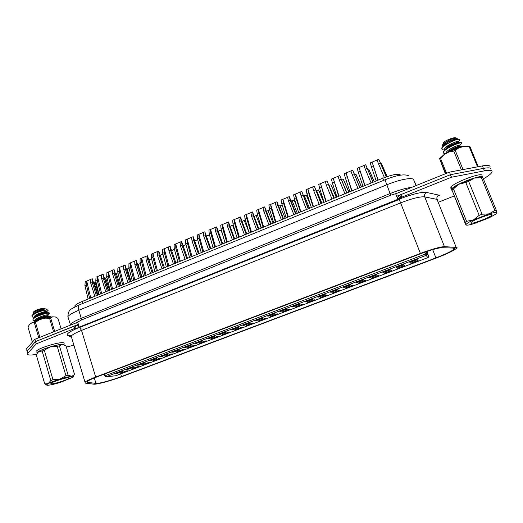 <?xml version="1.0" encoding="UTF-8"?>
<svg xmlns="http://www.w3.org/2000/svg" width="523" height="523" viewBox="0 0 523 523"><rect width="100%" height="100%" fill="white"/><g stroke="black" fill="none" stroke-linecap="round" stroke-linejoin="round"><path stroke-width="0.78" d="M484.494 178.219C487.939 176.166 490.247 174.421 491.417 172.989L492.084 171.59C492.045 170.165 489.502 169.916 484.448 170.851L483.429 168.386C488.482 167.465 491.032 167.726 491.077 169.171C491.032 167.726 488.482 167.465 483.429 168.386L450.44 174.682L396.65 196.321L398.206 199.753L397.918 199.296L79.235 327.137L78.535 324.822L77.326 324.783L35.525 341.597L27.052 351.136L27.464 352.561L26.836 350.384M490.077 166.759C490.018 165.288 487.462 165.013 482.409 165.922L449.414 172.139L395.669 193.811L396.65 196.321M482.409 165.922L483.429 168.386L450.44 174.682L449.414 172.139M69.997 325.136L70.272 324.58C71.559 322.894 75.22 320.815 81.255 318.337L81.457 319.958L77.273 322.416L34.858 339.303L26.418 348.939M76.62 322.462L77.326 324.783M70.873 336.727L67.964 335.746C65.447 334.478 68.984 331.804 78.581 327.718L77.966 325.398L75.325 325.764L35.525 341.597L34.858 339.303M81.457 319.958L390.701 195.203L395.734 193.68M77.659 321.952L78.535 324.822M397.918 199.296L396.944 196.792M79.235 327.137L80.431 327.169L398.206 199.753M482.762 177.532L482.768 177.402C483.618 173.479 454.84 184.155 451.754 188.888L451.362 189.882L452.042 190.405M482.023 175.591C482.853 171.629 454.088 182.305 451.022 187.077L450.636 188.084L451.669 188.679M478.225 166.706L469.987 146.728L469.458 146.348C468.68 145.858 466.993 145.858 464.411 146.342L469.223 146.721L477.512 166.844M469.987 146.728L469.223 146.721M463.051 169.57L455.258 150.48L458.861 147.832L449.139 151.814L453.774 151.088L461.436 169.87M464.411 146.342L458.861 147.832M455.258 150.48L453.774 151.088M446.55 173.296L440.549 158.443L443.883 154.749L439.562 158.574L445.786 173.603M449.139 151.814L443.883 154.749M440.549 158.443L439.908 159.012L440.752 157.109M445.348 173.78L439.562 158.574M64.643 345.023L62.682 344.311C56.863 344.186 38.31 350.233 36.996 352.685L36.767 351.907M64.002 343.716C64.492 343.016 63.884 342.67 62.198 342.676C56.373 342.532 37.819 348.566 36.512 351.044M57.994 318.468L61.06 328.738M54.64 331.327L50.705 318.076L52.516 316.827L55.412 316.964L57.975 318.402M50.705 318.076L49.554 318.278L53.555 331.765M39.853 337.289L35.472 322.345L39.323 319.756L32.034 322.737L34.361 322.802L38.735 337.74M52.516 316.827L44.926 318.134L49.554 318.278M44.926 318.134L39.323 319.756M35.472 322.345L34.361 322.802M32.38 342.127L28 327.084L29.504 324.45L32.034 322.737M55.889 317.16L55.412 316.964M116.962 373.514L115.106 373.697L121.081 371.428L122.905 371.258L116.962 373.514L116.812 373.049M122.147 373.01L120.349 373.187L126.246 370.951L128.024 370.787L122.147 373.01L122.009 372.553M128.05 369.31L126.252 369.467L132.273 367.185L134.045 367.035L128.05 369.31L127.906 368.839M133.103 368.859L131.351 369.016L137.301 366.76L139.026 366.616L133.103 368.859L132.966 368.408M139.236 365.067L137.484 365.211L143.55 362.91L145.276 362.779L139.236 365.067L139.085 364.603M144.145 364.681L142.446 364.812L148.44 362.544L150.114 362.419L144.145 364.681L144.008 364.224M150.506 360.798L148.8 360.916L154.919 358.595L156.599 358.49L150.506 360.798L150.356 360.327M155.279 360.465L153.625 360.582L159.665 358.294L161.293 358.19L155.279 360.465L155.135 360.007M161.869 356.49L160.215 356.588L166.386 354.248L168.007 354.163L161.869 356.49L161.718 356.019M166.497 356.215L164.895 356.313L170.982 354.006L172.557 353.921L166.497 356.215L166.353 355.758M173.322 352.149L171.721 352.221L177.938 349.861L179.513 349.802L173.322 352.149L173.172 351.672M177.807 351.933L176.251 352.012L182.39 349.684L183.913 349.625L177.807 351.933L177.657 351.476M184.867 347.769L183.325 347.821L189.594 345.442L191.111 345.402L184.867 347.769L184.717 347.292M189.202 347.618L187.705 347.671L193.889 345.33L195.367 345.291L189.202 347.618L189.051 347.161M196.511 343.356L195.02 343.389L201.335 340.989L202.8 340.97L196.511 343.356L196.354 342.879M200.695 343.271L199.243 343.297L205.48 340.937L206.905 340.918L200.695 343.271L200.544 342.807M208.246 338.904L206.807 338.911L213.181 336.498L214.587 336.505L208.246 338.904L208.089 338.427M212.279 338.884L210.88 338.891L217.169 336.511L218.536 336.518L212.279 338.884L212.122 338.42M220.078 334.419L218.699 334.406L225.119 331.968L226.472 331.994L220.078 334.419L219.922 333.942M223.955 334.465L222.608 334.452L228.95 332.046L230.264 332.079L223.955 334.465L223.798 334.001M232.009 329.895L230.682 329.856L237.161 327.398L238.455 327.45L232.009 329.895L231.846 329.418M235.723 330.006L234.435 329.967L240.828 327.548L242.084 327.601L235.723 330.006L235.566 329.542M244.038 325.339L242.77 325.273L249.301 322.796L250.543 322.874L244.038 325.339L243.875 324.855M247.588 325.515L246.359 325.456L252.805 323.011L254.001 323.09L247.588 325.515L247.431 325.051M256.165 320.736L254.956 320.651L261.546 318.154L262.723 318.252L256.165 320.736L256.002 320.253M259.558 320.985L258.382 320.9L264.88 318.442L266.024 318.54L259.558 320.985L259.395 320.514M268.397 316.101L267.246 315.99L273.889 313.467L275.006 313.597L268.397 316.101L268.227 315.617M271.62 316.422L270.502 316.31L277.053 313.826L278.138 313.95L271.62 316.422L271.457 315.951M280.733 311.427L279.642 311.29L286.343 308.747L287.395 308.897L280.733 311.427L280.557 310.937M283.78 311.813L282.721 311.682L289.33 309.178L290.357 309.328L283.78 311.813L283.616 311.342M293.168 306.713L292.141 306.55L298.894 303.987L299.888 304.164L293.168 306.713L292.991 306.223M296.044 307.171L295.044 307.014L301.706 304.491L302.673 304.661L296.044 307.171L295.874 306.7M305.707 301.954L304.746 301.764L311.558 299.182L312.486 299.385L305.707 301.954L305.53 301.464M308.407 302.49L307.472 302.307L314.192 299.764L315.094 299.96L308.407 302.49L308.237 302.013M318.357 297.162L317.454 296.946L324.325 294.338L325.195 294.567L318.357 297.162L318.18 296.672M320.88 297.77L320.004 297.561L326.777 294.992L327.62 295.22L320.88 297.77L320.704 297.293M331.111 292.324L330.275 292.082L337.211 289.454L338.008 289.709L331.111 292.324L330.935 291.834M333.452 293.011L332.641 292.775L339.473 290.187L340.251 290.435L333.452 293.011L333.275 292.534M343.977 287.447L343.206 287.179L350.201 284.525L350.933 284.813L343.977 287.447L343.794 286.957M346.128 288.212L345.383 287.944L352.273 285.336L352.986 285.617L346.128 288.212L345.951 287.728M356.954 282.531L356.255 282.23L363.302 279.557L363.969 279.87L356.954 282.531L356.771 282.034M358.915 283.368L358.235 283.08L365.185 280.446L365.832 280.753L358.915 283.368L358.739 282.891M370.042 277.569L369.408 277.236L376.521 274.542L377.116 274.882L370.042 277.569L369.853 277.072M371.814 278.484L371.199 278.171L378.207 275.516L378.783 275.85L371.814 278.484L371.631 278.007M383.241 272.561L382.679 272.202L389.857 269.482L390.38 269.855L383.241 272.561L383.052 272.065M384.817 273.562L384.274 273.215L391.341 270.541L391.851 270.901L384.817 273.562L384.634 273.078M396.558 267.514L396.068 267.129L403.305 264.383L403.756 264.782L396.558 267.514L396.369 267.011M397.938 268.593L397.46 268.221L404.586 265.521L405.024 265.913L397.938 268.593L397.748 268.109M409.993 262.422L409.574 262.003L416.877 259.231L417.256 259.67L409.993 262.422L409.797 261.918M411.17 263.585L410.758 263.187L417.949 260.461L418.322 260.879L411.17 263.585L410.98 263.102M74.985 306.877L74.887 305.805C75.717 304.608 78.117 303.183 82.085 301.529L382.797 178.225C392.57 174.479 398.454 173.401 400.448 174.996L400.448 174.996M435.914 257.878C445.099 254.348 451.12 251.491 453.977 249.308L454.552 248.392L453.663 248.072L441.948 247.693C438.124 247.843 431.011 249.85 420.616 253.714L96.853 376.946C91.715 378.92 88.544 380.43 87.341 381.476L87.603 382.333L95.964 383.431C98.409 383.875 111.863 380.221 121.513 376.534L435.914 257.878L432.665 249.615M457.05 247.444L444.445 246.66C440.157 246.817 432.142 249.072 420.4 253.433L95.696 377.063C89.917 379.286 86.354 380.986 85.007 382.156L85.321 383.117L93.78 384.183C96.572 384.667 111.68 380.561 122.5 376.429L436.058 258.12C446.394 254.152 453.173 250.935 456.402 248.471L457.05 247.444M78.581 327.718L74.645 328.464L36.198 343.899L35.525 341.597L27.052 351.136L27.693 353.339C26.693 355.124 29.582 355.49 36.349 354.431M484.448 170.851L451.473 177.232L450.44 174.682L400.873 194.621L397.264 197.328M78.666 327.712L398.755 199.694L399.853 198.877C412.732 193.981 421.63 191.83 426.552 192.431L438.81 195.118L440.052 195.942M451.473 177.232L401.86 197.138L399.853 198.877M77.966 325.398L78.548 325.313M36.198 343.899L27.693 353.339M66.375 347.102L73.887 345.173M438.915 202.022L454.16 196.001M367.087 168.406L365.276 169.158L363.903 165.523L365.714 164.771L372.951 182.259M371.127 183.011L365.276 169.158M363.903 165.523L359.02 167.563L364.819 185.6M360.033 171.341L358.229 172.087L357.222 168.314L359.02 167.563L365.041 185.508M363.001 186.338L358.229 172.087M373.095 182.207L365.74 164.823M354.012 173.839L352.214 174.584L350.913 170.936L352.705 170.191L359.785 187.665M357.974 188.404L352.214 174.584M350.913 170.936L346.069 172.956L351.718 190.967M347.017 176.748L345.226 177.487L344.284 173.708L346.069 172.956L351.986 190.856M349.92 191.706L345.226 177.487M359.968 187.587L352.737 170.269M341.042 179.226L339.264 179.964L338.028 176.31L339.806 175.565L346.723 193.013M344.932 193.752L339.264 179.964M338.028 176.31L333.223 178.31L338.727 196.295M334.105 182.109L332.334 182.847L331.458 179.056L333.223 178.31L339.048 196.164M336.949 197.027L332.334 182.847M346.958 192.922L339.845 175.663M328.183 184.567L326.417 185.299L325.254 181.631L327.019 180.899L333.779 198.322M332 199.054L326.417 185.299M325.254 181.631L320.494 183.619L325.855 201.577M321.305 187.424L319.553 188.156L318.736 184.351L320.494 183.619L326.215 201.427M324.083 202.296L319.553 188.156M334.06 198.21L327.065 181.01M315.434 189.862L313.682 190.588L312.591 186.907L314.343 186.188L320.945 203.584M319.18 204.31L313.682 190.588M312.591 186.907L307.864 188.881L308.616 192.693L313.087 206.807M308.616 192.693L306.877 193.418L306.125 189.601L307.864 188.881L313.493 206.644M311.335 207.526L306.877 193.418M302.797 195.112L301.058 195.837L300.032 192.144L301.764 191.418L308.217 208.801M306.471 209.52L301.058 195.837M300.032 192.144L295.345 194.098L296.038 197.923L300.431 211.998M296.038 197.923L294.305 198.642L293.625 194.824L295.345 194.098L300.882 211.815M298.692 212.711L294.305 198.642M308.596 208.651L301.823 191.575M374.318 181.703L368.722 169.099L374.187 181.756M367.61 169.249L368.722 169.099M361.615 186.914L356.026 174.368L354.561 174.636M349.018 192.078L343.434 179.592L348.802 192.163M341.63 179.99L343.434 179.592M336.524 197.197L330.948 184.776L336.269 197.302M328.817 185.312L330.948 184.776M323.9 201.728L318.559 189.914L323.835 202.401M316.108 190.581L318.559 189.914M309.505 201.741L306.275 195.007L310.714 205.559M303.503 195.811L306.275 195.007M290.258 200.322L288.539 201.035L287.578 197.334L289.297 196.615L290.258 200.322L295.6 213.979M293.867 214.691L288.539 201.035M287.578 197.334L282.93 199.27L283.558 203.107L287.879 217.15M283.558 203.107L281.845 203.82L281.224 199.989L282.93 199.27L288.369 216.94M286.153 217.856L281.845 203.82M296.018 213.809L289.363 196.792M277.831 205.48L276.124 206.193L275.229 202.479L276.935 201.773L277.831 205.48L283.093 219.111M281.374 219.81L276.124 206.193M275.229 202.479L270.62 204.401L271.182 208.246L275.431 222.249M271.182 208.246L269.489 208.952L268.927 205.114L270.62 204.401L275.967 222.027M273.719 222.948L269.489 208.952M283.551 218.921L277.007 201.956M265.507 210.606L263.814 211.305L262.977 207.585L264.671 206.879L265.507 210.606L270.685 224.197M268.979 224.897L263.814 211.305M262.977 207.585L258.414 209.488L258.918 213.338L263.089 227.309M258.918 213.338L257.231 214.044L256.728 210.194L258.414 209.488L263.664 227.074M261.389 228.008L257.231 214.044M271.189 223.988L264.749 207.088M253.282 215.679L251.609 216.378L250.831 212.645L252.511 211.946L253.282 215.679L258.382 229.237M256.695 229.93L251.609 216.378M250.831 212.645L246.3 214.535L246.745 218.398L250.85 232.33M246.745 218.398L245.078 219.091L244.633 215.241L246.3 214.535L251.465 232.075M249.164 233.016L245.078 219.091M258.931 229.015L252.596 212.175M241.162 220.713L239.501 221.406L238.789 217.666L240.449 216.973L241.162 220.713L246.183 234.245M244.509 234.932L239.501 221.406M238.789 217.666L234.291 219.542L234.677 223.406L238.71 237.305M234.677 223.406L233.023 224.099L232.637 220.229L234.291 219.542L239.371 237.037M237.043 237.991L233.023 224.099M246.771 234.003L240.541 217.215M229.139 225.707L227.492 226.394L226.838 222.648L228.492 221.961L229.139 225.707L234.082 239.201M232.421 239.887L227.492 226.394M226.838 222.648L222.386 224.504L222.713 228.381L226.675 242.241M222.713 228.381L221.066 229.061L220.745 225.197L222.386 224.504L227.374 241.953M225.021 242.92L221.066 229.061M217.222 230.663L215.581 231.343L214.992 227.583L216.627 226.904L217.222 230.663L222.085 244.123M220.431 244.797L215.581 231.343M214.992 227.583L210.573 229.427L210.841 233.31L214.731 247.137M210.841 233.31L209.213 233.99L208.945 230.113L210.573 229.427L215.476 246.836M213.096 247.81L209.213 233.99M222.752 243.849L216.725 227.178M205.395 235.572L203.767 236.246L203.238 232.487L204.859 231.807L205.395 235.572L210.181 249M208.546 249.674L203.767 236.246M203.238 232.487L198.851 234.311L199.067 238.2L202.891 251.994M199.067 238.2L197.452 238.874L197.236 234.99L198.851 234.311L203.669 251.674M201.263 252.661L197.452 238.874M204.859 231.807L210.9 248.713L204.859 231.813M193.667 240.443L192.052 241.116L191.581 237.344L193.19 236.671L193.667 240.443L198.38 253.845M196.759 254.505L192.052 241.116M191.581 237.344L187.227 239.155L187.391 243.051L191.15 256.806M187.391 243.051L185.789 243.718L185.626 239.828L187.227 239.155L191.967 256.473M189.535 257.466L185.789 243.718M193.19 236.671L199.139 253.531L193.19 236.677M182.03 245.274L180.435 245.941L180.017 242.162L181.612 241.495L182.03 245.274L186.672 258.643M185.064 259.303L180.435 245.941M180.017 242.162L175.702 243.96L175.806 247.863L179.5 261.585M175.806 247.863L174.218 248.523L174.113 244.627L175.702 243.96L180.357 261.232M177.898 262.239L174.218 248.523M187.456 258.323L181.612 241.502L187.482 258.31M170.491 250.072L168.909 250.726L168.543 246.941L170.125 246.281L170.491 250.072L175.061 263.402M173.466 264.056L168.909 250.726M168.543 246.941L164.268 248.726L164.32 252.635L167.948 266.325M164.32 252.635L162.738 253.289L162.686 249.386L164.268 248.726L168.837 265.959M166.36 266.972L162.738 253.289M170.125 246.281L175.918 263.056M159.044 254.825L157.475 255.479L157.168 251.687L158.737 251.033L159.044 254.825L163.542 268.129M161.96 268.776L157.475 255.479M157.168 251.687L152.919 253.452L152.919 257.368L156.488 271.019M152.919 257.368L151.356 258.022L151.356 254.113L152.919 253.452L157.41 270.639M154.913 271.666L151.356 258.022M164.399 267.776L158.737 251.033L164.444 267.756M147.689 259.539L146.133 260.192L145.878 256.388L147.434 255.74L147.689 259.539L152.115 272.81M150.546 273.457L146.133 260.192M145.878 256.388L141.668 258.146L141.615 262.062L145.119 275.68M141.615 262.062L140.059 262.709L140.112 258.8L141.668 258.146L146.08 275.288M143.557 276.321L140.059 262.709M153.01 272.444L147.434 255.747L153.069 272.424M136.425 264.22L134.882 264.86L134.679 261.055L136.222 260.415L136.425 264.22L140.779 277.458M139.223 278.099L134.882 264.86M134.679 261.055L130.502 262.801L130.397 266.723L133.836 280.308M130.397 266.723L128.861 267.364L128.959 263.442L130.502 262.801L134.836 279.897M132.286 280.943L128.861 267.364M141.713 277.079L136.222 260.421L141.779 277.053M125.252 268.861L123.716 269.502L123.565 265.684L125.102 265.05L125.252 268.861L129.541 282.067M127.991 282.701L123.716 269.502M123.565 265.684L119.421 267.416L119.27 271.345L122.65 284.891M119.27 271.345L117.747 271.98L117.897 268.051L119.421 267.416L123.683 284.473M121.114 285.525L117.747 271.98M130.502 281.675L125.102 265.056L130.58 281.642M114.164 273.47L112.641 274.098L112.543 270.28L114.066 269.646L114.164 273.47L118.381 286.643M116.851 287.271L112.641 274.098M112.543 270.28L108.431 271.993L108.235 275.928L111.549 289.448M108.235 275.928L106.718 276.562L106.914 272.627L108.431 271.993L112.615 289.01M110.026 290.069L106.718 276.562M119.381 286.231L114.066 269.652L119.473 286.199M103.168 278.033L101.658 278.661L101.612 274.837L103.116 274.209L103.168 278.033L107.32 291.18M105.796 291.801L101.658 278.661M101.612 274.837L97.526 276.543L97.285 280.478L100.54 293.959M97.285 280.478L95.774 281.106L96.023 277.17L97.526 276.543L101.639 293.508M99.03 294.58L95.774 281.106M108.353 290.755L103.123 274.215L108.457 290.716M92.257 282.57L90.754 283.191L90.76 279.36L92.257 278.739L92.257 282.57L96.343 295.685M94.833 296.299L90.754 283.191M90.76 279.36L86.707 281.047L86.413 284.996L89.616 298.437M86.413 284.996L84.922 285.617L85.216 281.675L86.707 281.047L90.747 297.979M88.112 299.058L84.922 285.617M92.257 278.739L97.52 295.201M291.01 201.002L294.096 200.061L296.665 206.199M295.757 203.29L294.103 200.074M278.622 206.14L282.015 205.075L282.845 207.069M282.538 206.082L282.015 205.081M266.331 211.24L269.816 210.03M254.145 216.3L257.525 215.031M242.057 221.314L245.352 220.026M230.074 226.289L233.284 224.995M218.189 231.225L221.314 229.937M206.402 236.115L209.455 234.853M194.719 240.966L197.687 239.73M183.128 245.777L186.018 244.574M171.629 250.55L174.447 249.379M160.228 255.283L162.967 254.145M148.911 259.977L151.578 258.872M137.693 264.645L140.282 263.559M126.566 269.286L129.07 268.214M115.537 273.921L117.956 272.823M104.822 278.53L106.921 277.406M94.218 282.93L95.977 281.949M387.177 176.578L381.522 163.791L387.092 176.611M380.777 163.83L381.522 163.791M380.286 162.928L378.456 163.686L377.011 160.058L378.835 159.299L386.275 176.898M384.405 177.585L378.456 163.686M377.011 160.058L372.082 162.117L378.031 180.18M373.167 165.883L371.35 166.641L370.264 162.882L372.082 162.117L378.207 180.108M376.2 180.932L371.35 166.641M470.798 222.942L471.511 222.072C475.034 219.124 492.646 212.861 491.973 214.803L491.888 215.012C490.796 217.32 470.51 224.929 470.798 222.942M455.814 138.177C455.906 136.457 446.165 139.85 443.779 142.367L443.269 143.524M444.007 143.792L447.472 143.158M454.147 140.033L454.611 139.7M457.632 142.406L459.933 139.752L459.011 139.183L453.193 140.341L457.599 138.804L457.102 139.085L457.187 138.719L455.821 138.196M457.187 138.687C456.756 137.85 454.637 138.085 450.826 139.412C447.355 140.89 444.746 142.465 442.988 144.152L442.157 145.669L442.968 146.401M455.644 142.969L458.226 141.472M453.193 140.341L443.857 145.61L441.843 147.885L441.785 148.937M444.609 149.676L444.968 149.656M459.011 139.183C455.441 139.236 443.197 145.159 442.033 148.355L442.347 149.774L444.517 150.153M461.364 143.818L461.626 143.302C462.064 141.073 445.093 148.107 443.556 152.115L443.837 153.494L445.459 153.873M461.423 142.766C461.469 141.203 450.074 145.401 445.335 149.428L443.36 151.644L443.301 152.677M462.973 146.545C463.097 145.067 452.532 148.839 447.44 152.768M462.842 146.767C461.083 146.597 457.651 147.761 452.552 150.238M486.736 215.443L478.597 218.405M473.851 223.713L489.018 217.888L495.797 214.129L496.843 212.926C496.732 212.096 494.163 212.416 489.136 213.868L473.459 219.908C469.255 221.922 466.804 223.419 466.111 224.413L466 224.785C466.353 225.505 468.968 225.145 473.851 223.713M465.562 224.269L466 224.785L465.202 222.229L451.839 189.692L465.562 224.269M466.568 221.327L473.459 219.908L479.166 215.345L465.784 182.514L458.959 184.194L453.454 188.881L466.568 221.327L465.202 222.229M482.075 214.221L489.136 213.868L494.889 210.416L481.435 177.761L474.433 178.029L468.654 181.376L482.075 214.221L479.166 215.345M451.839 189.424L453.016 187.92L458.959 184.194L474.433 178.029C479.454 176.669 482.069 176.526 482.284 177.598L482.879 177.683L496.307 210.246L496.811 213.07M496.307 210.246L494.889 210.416M453.454 188.881L452.147 189.888M468.654 181.376L465.784 182.514M482.879 177.683L481.435 177.761M450.826 139.412C446.753 141.347 444.177 143.23 443.099 145.054L443.256 146.133M446.812 146.453L449.486 145.878M457.69 142.393L458.174 141.988C460.756 139.347 446.008 145.126 444.622 148.807L444.798 149.892M459.861 146.1L459.71 145.74C462.319 143.139 447.551 148.924 446.152 152.566L446.165 153.481M457.102 139.085L457.226 138.778C457.409 137.608 448.924 140.785 445.158 144.028L443.537 145.878M458.769 142.544C459.017 141.367 450.421 144.59 446.649 147.832L445.034 149.676M460.312 146.316C460.639 145.133 451.918 148.401 448.146 151.644L446.714 153.174M52.248 383.804C50.875 383.941 50.515 383.745 51.169 383.215C52.875 381.725 64.479 377.952 68.147 377.698L69.415 377.979C69.18 379.136 56.497 383.444 52.248 383.804M45.364 308.845L44.154 308.302C40.264 308.557 36.885 309.577 34.008 311.362L33.72 311.845M37.878 314.022C42.317 313.199 45.553 312.159 47.573 310.917L48.155 310.296L47.142 309.884L37.944 311.8L45.148 308.825C43.082 308.799 40.395 309.355 37.094 310.499L33.204 312.721L33.008 313.924L33.452 314.016M49.339 312.95L48.142 312.708C43.468 313.303 38.767 315.009 34.047 317.821L32.929 319.037L32.988 319.723M44.488 310.185C38.186 311.806 34.041 313.761 32.06 316.049L32.361 316.964L34.42 317.396M49.352 313.61L48.266 313.133C44.723 313.199 33.616 317.298 33.054 319.461L33.335 320.351L35.361 320.782M37.499 320.279L37.904 320.239M49.201 317.239L50.221 316.572M50.345 316.343L49.155 316.114C44.455 316.748 39.741 318.468 35.021 321.272L34.819 321.429M50.273 317.069L49.28 316.539C45.776 316.938 41.631 318.298 36.852 320.625M37.944 311.8L33.073 314.375L31.929 315.624L31.995 316.317M60.459 382.339L73.174 377.168C74.103 376.429 73.645 376.135 71.801 376.292C69.056 376.593 65.087 377.534 59.883 379.123C54.673 380.764 50.77 382.274 48.162 383.64L46.599 384.804C46.423 385.222 47.103 385.353 48.639 385.19C51.496 384.836 55.431 383.889 60.459 382.339M46.567 384.935L44.736 383.889L48.162 383.64L50.803 380.574L42.16 351.044L38.774 351.495L36.224 354.672L44.736 383.889M52.973 379.737L59.883 379.123L65.931 375.723L57.216 346.331L50.365 346.88L44.305 350.194L52.973 379.737L50.803 380.574M68.134 375.2L71.801 376.292L74.593 374.618L65.97 345.755L62.315 344.454L59.426 345.88L68.134 375.2L65.931 375.723M36.224 354.672L36.329 355.025M44.305 350.194L42.16 351.044M59.426 345.88L57.216 346.331M64.146 344.814L62.315 344.454C59.537 344.552 55.549 345.363 50.365 346.88C45.187 348.455 41.324 349.998 38.774 351.495L37.257 352.947M37.094 310.499C34.91 311.545 33.642 312.46 33.309 313.238L33.505 313.963L33.309 313.238M45.632 312.394L46.75 311.76C48.462 310.146 35.002 314.107 34.302 316.644L34.518 317.376L34.302 316.644M47.92 315.715L47.75 315.147C49.476 313.558 36.015 317.546 35.303 320.056L35.518 320.776M45.704 308.91C42.553 309.126 38.826 310.485 34.538 312.983L33.753 313.735M48.181 312.708L47.09 312.473C47.56 311.545 38.65 313.905 35.518 316.422L34.74 317.16M49.227 316.108L48.096 315.866C48.619 314.944 39.617 317.35 36.492 319.86L35.727 320.599M27.889 353.097L26.614 348.691M416.269 185.508L413.641 179.742C412.824 177.036 399.834 179.422 386.706 184.841L78.803 310.27L81.255 318.337L390.093 193.556C398.814 190.097 406.025 188.025 411.719 187.339M390.701 195.203L385.006 179.801L79.444 304.844C78.234 305.537 78.019 307.347 78.803 310.27C72.782 312.761 69.141 314.879 67.872 316.618L68.408 318.396M413.641 179.742L415.968 185.626M426.193 251.687L428.592 255.969L426.827 251.471M104.777 373.925L105.306 375.651L425.578 253.969L424.866 252.151M426.153 255.342L106.202 376.737L115.76 375.749L427.821 257.643L426.153 255.342L426.945 253.622L425.578 253.969L426.153 255.342M82.085 301.529L82.686 303.51M382.797 178.225L383.627 180.363M115.864 375.71L427.827 257.649L428.592 255.969M115.406 375.815L106.058 376.782L105.306 375.651L104.711 375.939L105.692 376.789M104.731 375.991L104.169 374.161M438.143 200.087L437.045 199.394L424.722 196.896C420.237 196.426 412.229 198.42 400.683 202.859L81.542 330.405C75.855 332.706 72.396 334.615 71.167 336.112L71.605 337.577M456.069 247.085L437.045 199.394C436.509 197.531 437.097 196.105 438.81 195.118M399.827 198.917L398.846 196.413M400.723 197.786L399.735 195.275M398.755 199.694L397.755 197.132M76.025 328.078L75.325 325.764M401.86 197.138L400.873 194.621M74.645 328.464L73.946 326.143M444.445 246.66L424.722 196.896C424.166 194.948 424.781 193.458 426.552 192.431M420.4 253.433L399.252 199.44M95.696 377.063L81.542 330.405L79.601 327.601M85.007 382.156L71.167 336.112L68.833 335.04L68.892 335.583L67.964 335.746M121.513 376.534L120.695 373.886M95.964 383.431L94.303 377.946M87.603 382.333L87.348 381.47M321.272 203.454L314.343 186.188M356.026 174.375L361.445 186.979M334.354 198.086L328.915 185.266M321.906 203.192L316.513 190.411M309.57 208.252L304.223 195.517M234.709 238.946L228.492 221.968M175.878 263.069L170.125 246.287M97.409 295.247L92.257 278.746M297.326 213.273L292.03 200.577M285.185 218.248L279.936 205.598M273.143 223.19L267.939 210.579M261.199 228.087L256.035 215.515M248.615 231.14L244.234 220.412M235.435 232.441L232.526 225.276M222.445 233.886L220.909 230.094M209.631 235.474L209.39 234.879M149.003 259.938L150.774 265.56M138.046 264.488L141.968 276.974M127.174 268.999L131.057 281.446M116.381 273.477L120.238 285.885M105.672 277.922L109.497 290.285M95.049 282.335L98.84 294.658M386.366 176.866L378.835 159.306M79.444 304.844C70.867 309.309 68.369 308.943 67.872 316.618L70.494 324.933M385.006 179.801C396.702 175.12 404.619 173.799 408.744 175.839M451.754 188.888L451.022 187.077M74.887 305.805L75.188 306.779M427.827 257.649L428.298 257.336M453.977 249.308L453.48 248.072M70.697 336.191L68.892 335.583M104.79 278.419L108.575 290.664M94.186 282.819L97.938 295.024M457.54 138.85L458.41 139.177M443.779 142.367L442.988 144.152M441.843 147.885L442.033 148.355M443.36 151.644L443.556 152.115M490.731 214.528L491.888 215.012M453.016 187.92L452.153 189.882M442.497 146.198L443.118 146.257M442.347 149.774L444.7 149.983M460.475 144.577L459.894 145.283M443.837 153.494L445.812 153.677M443.099 145.054L443.458 145.943M458.174 141.988L458.311 142.328M444.622 148.807L444.995 149.715M446.152 152.566L446.452 153.317M457.599 138.804L457.226 138.778M445.158 144.028L443.857 145.61M446.649 147.832L445.335 149.428M448.146 151.644L447.034 152.997M45.553 308.949L48.162 310.296M34.008 311.362L33.204 312.721M31.929 315.624L32.06 316.049M32.929 319.037L33.054 319.461M68.801 377.665L69.415 377.979M46.599 384.804L44.958 383.947M47.573 310.917L46.508 311.943M32.361 316.964L34.479 317.409M48.959 313.924L47.848 315.003M33.335 320.351L35.505 320.808M46.75 311.76L46.913 312.323M35.303 320.056L35.525 320.795M34.538 312.983L33.073 314.375M35.518 316.422L34.047 317.821M36.492 319.86L35.021 321.272"/></g></svg>
